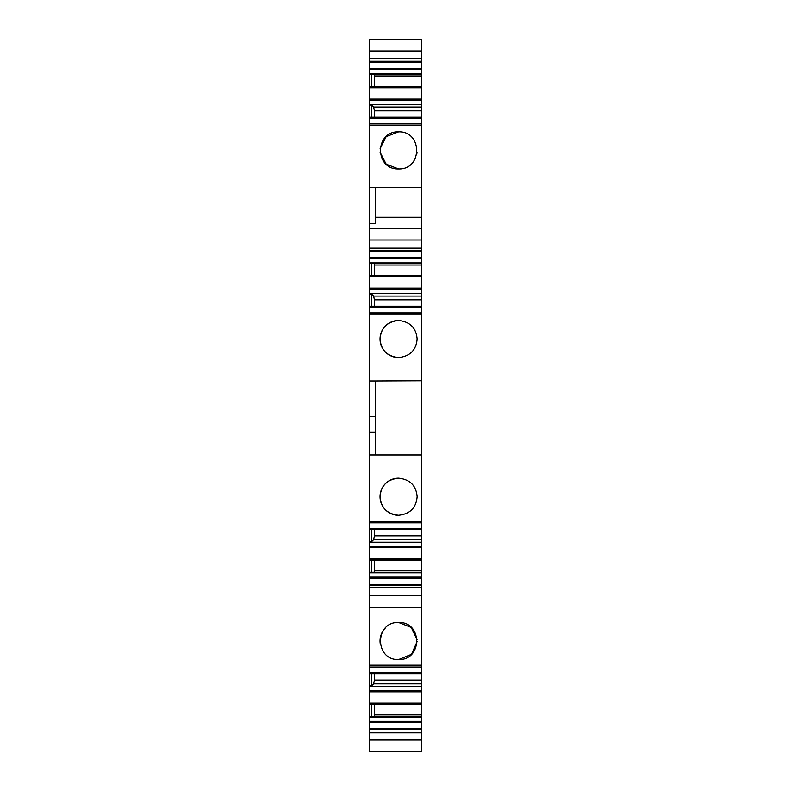 <?xml version="1.0" encoding="UTF-8"?>
<svg xmlns="http://www.w3.org/2000/svg" width="791" height="791" viewBox="0 0 791 791"><rect width="100%" height="100%" fill="white"/><g stroke="black" fill="none" stroke-linecap="round" stroke-linejoin="round"><path stroke-width="1.19" d="M421.781 187.299L369.219 187.299L369.219 228.54L421.781 228.54L421.781 125.502L369.219 125.502L369.219 117.216L421.781 117.216L421.781 86.605L369.219 86.605L369.219 117.216M421.781 125.502L421.781 117.216M369.219 739.99L369.219 751.45L421.781 751.45L421.781 732.881L369.219 732.881L369.219 739.99L421.781 739.99M369.219 732.812L369.219 728.847L421.781 728.847L421.781 732.812L369.219 732.881M369.219 728.847L369.219 717.002L421.781 717.002L421.781 667.05L369.219 667.05L369.219 717.002M369.219 665.142L369.219 667.05M421.781 587.584L369.219 587.584L369.219 665.182L421.781 665.182L421.781 522.831L369.219 522.831L369.219 572.822L421.781 572.822M369.219 587.584L369.219 572.822M421.781 312.989L421.781 522.742L421.781 521.852L369.219 521.852L369.219 522.742L369.219 432.094L375.399 432.094L375.399 416.63L375.399 454.973M421.781 313.879L369.219 313.879L369.219 432.094M369.219 313.879L369.219 312.989M421.781 306.216L421.781 312.9L369.219 312.9L369.219 306.216L421.781 306.216L421.781 275.604L369.219 275.604L369.219 306.216M369.219 263.443L421.781 263.443L421.781 258.598L369.219 258.598L369.219 275.604M369.219 258.598L369.219 251.073L421.781 251.073L421.781 248.147L369.219 248.147L369.219 251.073M369.219 228.54L369.219 248.147M369.219 223.458L375.399 223.458L375.399 187.299L369.219 187.299L369.219 125.502M369.219 74.443L421.781 74.443L421.781 69.598L369.219 69.598L369.219 86.605M369.219 69.598L369.219 62.064L421.781 62.064L421.781 39.55L369.219 39.55L369.219 51.01L421.781 51.01M421.781 61.263L369.219 61.263L369.219 62.064M369.219 61.263L369.219 51.01M398.595 168.948C374.558 169.739 374.548 131.049 398.595 131.84C422.631 131.059 422.631 169.739 398.595 168.948L386.176 164.172L380.135 152.307M421.781 665.142L421.781 667.05M421.781 728.847L421.781 717.002M421.781 69.598L421.781 62.064M421.781 74.443L421.781 86.605M421.781 228.54L421.781 248.147M421.781 258.598L421.781 251.073M421.781 263.443L421.781 275.604M369.219 716.458L421.781 716.458M371.533 704.306L371.533 716.458M421.781 704.306L369.219 704.306M421.781 686.4L369.219 686.4M421.781 683.849L373.609 683.849L374.44 680.062L421.781 680.062M371.533 673.705L371.533 685.856L373.609 683.849M371.533 685.856L369.219 685.856M369.219 673.705L421.781 673.705M398.595 659.575C374.558 660.356 374.548 621.677 398.595 622.468C422.631 621.677 422.631 660.366 398.595 659.575L411.508 654.325L417.134 641.56M369.219 584.668L421.781 584.668M369.219 572.288L421.781 572.288M371.533 560.127L371.533 572.288M421.781 560.127L369.219 560.127M421.781 542.211L369.219 542.211M421.781 539.67L373.609 539.67L374.44 535.883L421.781 535.883M371.533 529.515L371.533 541.677L373.609 539.67M371.533 541.677L369.219 541.677M369.219 529.515L421.781 529.515M421.781 454.973L369.219 454.973M398.595 515.267C410.005 514.031 416.185 507.842 417.144 496.718C416.185 485.585 410.005 479.405 398.595 478.16C387.185 479.405 380.995 485.585 380.036 496.718C380.995 507.842 387.185 514.031 398.595 515.267A18.549 18.549 0 0 1 380.036 496.718A18.549 18.549 0 0 1 398.595 478.16M369.219 380.965L375.399 380.965L375.399 416.63L369.219 416.63M375.399 380.965L421.781 380.758M417.144 339.013C416.185 350.146 410.005 356.326 398.595 357.572C387.185 356.326 380.995 350.146 380.036 339.013C380.995 327.889 387.185 321.7 398.595 320.464C410.005 321.7 416.185 327.889 417.144 339.013M369.219 294.054L371.533 294.054L371.533 306.216M421.781 293.52L369.219 293.52M371.533 294.054L373.609 296.061L374.44 299.848L374.44 306.216M421.781 296.061L373.609 296.061M371.533 263.443L371.533 275.604M369.219 262.909L421.781 262.909M421.781 217.268L375.399 217.268M369.219 105.055L371.533 105.055L371.533 117.216M421.781 104.521L369.219 104.521M371.533 105.055L373.609 107.052L374.44 110.839L374.44 117.216M421.781 107.052L373.609 107.052M371.533 74.443L371.533 86.605M369.219 73.909L421.781 73.909M421.781 58.583L369.219 58.583M380.135 148.52L386.156 136.635L398.595 131.84M415.463 142.677A18.549 18.549 0 0 1 415.809 143.478M417.035 152.445A18.549 18.549 0 0 1 416.827 153.83M374.44 529.515L374.44 535.883M374.44 560.127L374.44 570.736L421.781 570.736M374.094 572.288L374.44 570.736M374.44 673.705L374.44 680.062M374.44 704.306L374.44 714.886L421.781 714.886M374.094 716.458L374.44 714.886M374.094 74.443L374.44 75.995L421.781 75.995M374.44 75.995L374.44 86.605M421.781 110.839L374.44 110.839M374.094 263.443L374.44 265.005L421.781 265.005M374.44 265.005L374.44 275.604M421.781 299.848L374.44 299.848M380.204 643.478A18.549 18.549 0 0 1 385.257 628.113M398.595 622.468L411.271 627.481L417.104 639.79M398.595 357.572A18.549 18.549 0 0 1 380.036 339.013A18.549 18.549 0 0 1 398.595 320.464M369.219 118.403L421.781 118.403M421.781 729.658L369.219 729.658M421.781 722.46L369.219 722.46M421.781 721.323L369.219 721.323M421.781 703.911L369.219 703.911M421.781 703.15L369.219 703.15M421.781 691.858L369.219 691.858M421.781 690.721L369.219 690.721M421.781 673.309L369.219 673.309M421.781 672.548L369.219 672.548M369.219 595.742L421.781 595.742M421.781 585.469L369.219 585.469M421.781 578.27L369.219 578.27M421.781 577.133L369.219 577.133M421.781 559.712L369.219 559.712M421.781 558.95L369.219 558.95M421.781 547.659L369.219 547.659M421.781 546.522L369.219 546.522M421.781 529.1L369.219 529.1M421.781 528.339L369.219 528.339M421.781 307.392L369.219 307.392M421.781 306.631L369.219 306.631M421.781 289.209L369.219 289.209M421.781 288.082L369.219 288.082M421.781 276.781L369.219 276.781M421.781 276.019L369.219 276.019M421.781 257.461L369.219 257.461M421.781 250.272L369.219 250.272M369.219 239.989L421.781 239.989M421.781 117.632L369.219 117.632M421.781 100.21L369.219 100.21M421.781 99.083L369.219 99.083M421.781 87.781L369.219 87.781M421.781 87.02L369.219 87.02M421.781 68.461L369.219 68.461M421.781 123.91L369.219 123.91M369.219 607.201L421.781 607.201"/></g></svg>
